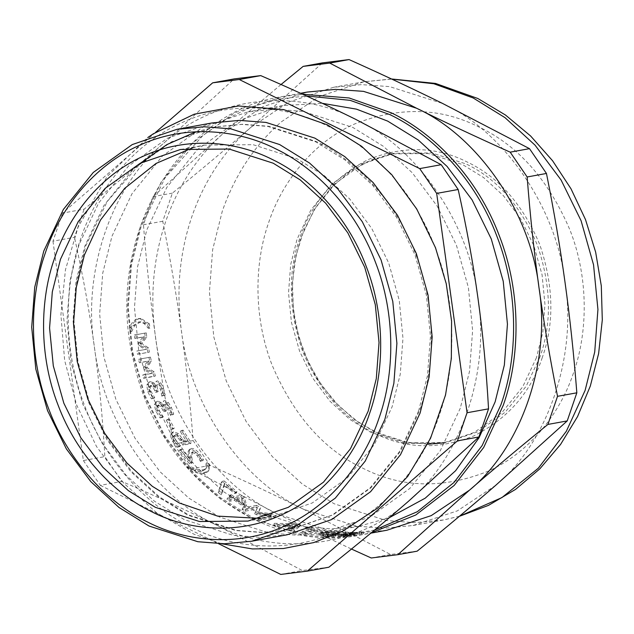 <?xml version="1.0" encoding="UTF-8"?>
<svg xmlns="http://www.w3.org/2000/svg" width="634" height="634" viewBox="0 0 634 634"><rect width="100%" height="100%" fill="white"/><g stroke="black" fill="none" stroke-linecap="round" stroke-linejoin="round"><path stroke-width="0.48" stroke-dasharray="3.17 2.38" d="M146.248 332.882L135.898 334.76L136.35 338.231L144.489 336.749L139.932 342.693L140.352 345.292L146.517 349.247L138.378 350.729L139.012 353.978L149.37 352.1L148.562 347.907L141.865 343.493L146.819 337.177L146.248 332.882L134.353 334.926L134.812 338.413L142.951 336.939L138.402 342.923L138.83 345.538L145.004 349.54L136.857 351.014L137.499 354.295L147.857 352.417L147.04 348.193L140.336 343.731L145.281 337.375L144.71 333.04M135.898 334.76L134.353 334.926M146.819 337.177L145.281 337.375M141.865 343.493L140.336 343.731M148.562 347.907L147.04 348.193M149.37 352.1L147.857 352.417M139.012 353.978L137.499 354.295M138.378 350.729L136.857 351.014M146.517 349.247L145.004 349.54M140.352 345.292L138.83 345.538M139.932 342.693L138.402 342.923M144.489 336.749L142.951 336.939M136.35 338.231L134.812 338.413M160.386 385.63L161.955 388.745L163.239 395.481L165.197 395.125L163.453 388.174L160.719 382.777L157.383 380.875L155.932 381.43C154.371 382.017 153.903 383.847 154.514 386.914L152.263 383.515L148.657 382.239L150.551 381.573L148.213 384.481L149.22 391.194L152.802 398.136L154.759 397.78L150.9 391.115L150.242 386.994L151.883 385.155L154.434 386.375L156.899 391.717L158.429 391.44L158.001 390.275C156.804 386.922 156.939 385.004 158.405 384.513L160.386 385.63L158.944 386.217L160.529 389.355L161.828 396.147L163.786 395.79L162.027 388.793L159.277 383.34L155.932 381.43L157.383 380.875C155.829 381.47 155.346 383.285 155.956 386.32L153.705 382.96L150.551 381.573L149.093 382.12L146.763 385.044L147.793 391.812L151.391 398.81L153.349 398.453L149.465 391.733L148.8 387.58L150.44 385.726L152.992 386.954L155.473 392.351L157.01 392.074L156.574 390.901C155.362 387.517 155.496 385.583 156.963 385.092L158.944 386.217M158.12 384.6L156.677 385.171L158.12 384.6M151.423 385.282L149.989 385.852L151.423 385.282M158.429 391.44L157.01 392.074M156.899 391.717L155.473 392.351M150.242 386.994L148.8 387.58M154.656 397.534L153.246 398.2M154.759 397.78L153.349 398.453M152.802 398.136L151.391 398.81M153.705 382.96L152.263 383.515M155.821 386.344L154.379 386.938M155.956 386.32L154.514 386.914M160.719 382.777L159.277 383.34M165.197 395.125L163.786 395.79M163.239 395.481L161.828 396.147M163.152 395.267L161.741 395.933M162.922 392.565L161.504 393.207M169.254 419.026L167.574 419.336L172.599 428.473L174.271 428.172L169.254 419.026L166.251 420.184L171.307 429.4L172.987 429.091L167.931 419.874M167.574 419.336L166.251 420.184M174.271 428.172L172.987 429.091M172.599 428.473L171.307 429.4M181.934 449.157L180.333 449.451L190.572 462.63L192.53 462.281L191.737 456.615L192.411 451.955L193.386 451.479L195.93 452.232L198.521 454.752L201.501 460.141L203.474 459.785L199.956 454.253C196.675 450.124 193.79 448.198 191.294 448.484L189.36 450.124L189.178 453.461L190.018 459.729L181.934 449.157L180.753 450.243L179.153 450.536L189.471 463.826L191.428 463.47L190.604 457.764L191.262 453.064L192.229 452.597L194.781 453.358L197.38 455.901L200.399 461.33L202.373 460.973L198.822 455.402C195.518 451.234 192.617 449.292 190.113 449.577L188.195 451.226L188.029 454.586L188.9 460.894L180.753 450.243M180.333 449.451L179.153 450.536M190.018 459.729L188.9 460.894M189.178 453.461L188.029 454.586M189.36 450.124L188.195 451.226M203.474 459.785L202.373 460.973M201.501 460.141L200.399 461.33M201.374 459.991L200.273 461.18M200.471 457.827L199.353 459M192.53 462.281L191.428 463.47M190.572 462.63L189.471 463.826M224.238 480.968L222.169 481.349L219.047 490.978L221.955 493.331L224.935 483.37L235.349 492.079L236.965 491.786L224.238 480.968L223.303 482.331L221.234 482.704L218.175 492.396L221.107 494.774L224.016 484.741L234.509 493.529L236.133 493.236L223.303 482.331M222.169 481.349L221.234 482.704M236.965 491.786L236.133 493.236M235.349 492.079L234.509 493.529M224.935 483.37L224.016 484.741M221.955 493.331L221.107 494.774M219.047 490.978L218.175 492.396M236.68 498.609L242.069 497.635L243.884 503.531L236.68 498.609L235.903 500.099L241.292 499.124L243.163 505.06L235.903 500.099M243.884 503.531L243.163 505.06M242.069 497.635L241.292 499.124M231.473 494.766L229.991 495.035L232.48 496.905L227.733 497.769L230.451 499.743L235.19 498.879L244.684 505.266L246.634 504.91L244.13 497.151L241.538 495.265L233.962 496.636L231.473 494.766L230.657 496.232L229.175 496.501L231.679 498.379L226.932 499.243L229.674 501.232L234.414 500.369L243.987 506.812L245.929 506.455L243.353 498.641L240.738 496.739L233.161 498.11L230.657 496.232M229.991 495.035L229.175 496.501M233.962 496.636L233.161 498.11M241.538 495.265L240.738 496.739M244.13 497.151L243.353 498.641M246.634 504.91L245.929 506.455M244.684 505.266L243.987 506.812M235.19 498.879L234.414 500.369M230.451 499.743L229.674 501.232M227.733 497.769L226.932 499.243M232.48 496.905L231.679 498.379M302.18 531.419L305.406 532.045L317.579 529.834L325.741 531.134L327.374 530.84L307.878 527.068L306.246 527.361L314.353 529.208L302.18 531.419L301.982 533.17L305.231 533.796L317.404 531.585L325.63 532.901L327.263 532.6L307.617 528.796L305.976 529.097L314.155 530.959L301.982 533.17M305.406 532.045L305.231 533.796M314.353 529.208L314.155 530.959M306.246 527.361L305.976 529.097M307.878 527.068L307.617 528.796M327.374 530.84L327.263 532.6M325.741 531.134L325.63 532.901M317.579 529.834L317.404 531.585M347.575 533.471L338.722 534.121L338.081 534.692L351.561 534.137L342.194 534.105L353.249 533.352L354.786 533.075L349.152 532.948L363.472 531.902L345.998 532.925L345.213 533.194L345.292 534.961L346.069 534.7C344.65 535.009 345.237 535.183 347.82 535.223L338.786 535.896L338.16 536.467L351.751 535.912L342.289 535.881L353.407 535.128L354.953 534.842L349.247 534.724L363.662 533.669L346.069 534.7L345.998 532.925C344.579 533.234 345.15 533.408 347.709 533.448L347.686 535.247M348.557 533.131L349.152 532.948L349.247 534.724L348.652 534.906L348.557 533.131M341.655 534.462L342.194 534.105L342.289 535.881L341.758 536.237L341.655 534.462M337.637 534.502L338.16 536.467L337.637 534.502M343.145 533.669L343.224 535.445M347.709 533.448L347.82 535.223M363.472 531.902L363.662 533.669M361.435 532.267L361.626 534.042M361.214 532.283L361.404 534.058M352.092 532.655L352.195 534.43M354.786 533.075L354.953 534.842M353.249 533.352L353.407 535.128M345.871 533.725L345.974 535.5M353.384 533.788L353.574 535.556M353.613 533.765L353.812 535.532M351.561 534.137L351.751 535.912M339.769 531.997C332.454 531.419 326.391 531.498 321.596 532.227L319.14 533.178L325.511 534.597L335.616 534.367L327.144 534.319L322.674 533.36L324.481 532.671L337.993 533.265L326.241 532.401L346.124 532.449L339.769 531.997L339.761 533.765C332.382 533.186 326.296 533.257 321.493 533.986L319.06 534.938L325.504 536.364L333.627 536.515L335.663 536.142L327.144 536.087L322.611 535.128L324.41 534.438L336.424 535.326L338.025 535.041L326.169 534.169L338.326 534.058L344.127 534.597L346.172 534.224L339.761 533.765M346.124 532.449L346.172 534.224M344.08 532.822L344.127 534.597M343.842 532.814L343.89 534.589M326.241 532.401L326.169 534.169M337.993 533.265L338.025 535.041M336.4 533.559L336.424 535.326M324.481 532.671L324.41 534.438M335.378 534.367L335.426 536.142M335.616 534.367L335.663 536.142M333.579 534.739L333.627 536.515M286.013 524.603L296.189 524.627L293.368 526.917L286.013 524.603L285.641 526.307L295.848 526.339L293.059 528.637L285.641 526.307M293.368 526.917L293.059 528.637M296.189 524.627L295.848 526.339M290.998 528.764L294.231 529.612L299.945 524.865L296.046 523.636L274.268 523.327L277.573 524.54L283.58 524.595L292.678 527.456L290.998 528.764L290.705 530.492L293.97 531.347L299.62 526.577L295.682 525.34L273.848 525.007L277.177 526.236L283.2 526.291L292.369 529.176L290.705 530.492M294.231 529.612L293.97 531.347M292.678 527.456L292.369 529.176M283.58 524.595L283.2 526.291M277.573 524.54L277.177 526.236M274.268 523.327L273.848 525.007M296.046 523.636L295.682 525.34M299.945 524.865L299.62 526.577M256.548 505.361L242.751 507.866L245.683 509.625L257.57 507.462L255.312 512.209L257.142 513.183L271.106 514.681L259.219 516.845L262.064 518.192L275.869 515.68L271.709 513.691L258.363 512.185L260.637 507.786L256.548 505.361L255.874 506.915L242.069 509.427L245.033 511.194L256.921 509.031L254.709 513.809L256.548 514.792L270.567 516.314L258.672 518.469L261.541 519.832L275.346 517.32L271.154 515.315L257.761 513.786L259.995 509.356L255.874 506.915M242.751 507.866L242.069 509.427M260.637 507.786L259.995 509.356M258.363 512.185L257.761 513.786M271.709 513.691L271.154 515.315M275.869 515.68L275.346 517.32M262.064 518.192L261.541 519.832M259.219 516.845L258.672 518.469M271.106 514.681L270.567 516.314M257.142 513.183L256.548 514.792M255.312 512.209L254.709 513.809M257.57 507.462L256.921 509.031M245.683 509.625L245.033 511.194M188.995 465.839L191.634 468.962C196.912 471.728 201.461 472.821 205.297 472.235L208.8 470.491L209.862 465.649L207.136 462.543L206.89 467.147L206.216 468.264L203.134 469.929L196.088 469.112L188.995 465.839L187.822 467.068L190.572 470.198C195.874 472.988 200.439 474.097 204.275 473.511L207.762 471.775L208.808 466.886L206.05 463.755L205.836 468.391L205.154 469.532L202.095 471.181L195.034 470.357L187.918 467.052M188.908 465.855L187.822 467.068M207.049 462.558L205.963 463.771M207.136 462.543L206.05 463.755M209.862 465.649L208.808 466.886M191.634 468.962L190.572 470.198M178.416 433.561L173.621 431.754L172.527 432.206L171.552 434.433L173.787 440.368L178.558 446.154L180.516 445.797L175.349 440.02L174.065 436.541L174.643 435.32L175.57 434.94L178.384 435.899L181.435 439.552L184.114 444.101L191.222 442.809L183.115 430.177L181.49 430.47L187.632 440.186L183.955 440.86L178.416 433.561L177.155 434.536L172.345 432.705L171.259 433.149L170.292 435.399L172.551 441.375L177.362 447.208L179.311 446.859L174.12 441.026L172.813 437.523L173.391 436.295L174.318 435.915L177.132 436.889L180.207 440.575L182.909 445.155L190.018 443.863L181.847 431.128L180.222 431.421L186.412 441.216L182.735 441.89L177.155 434.536M183.955 440.86L182.735 441.89M187.632 440.186L186.412 441.216M181.49 430.47L180.222 431.421M183.115 430.177L181.847 431.128M191.222 442.809L190.018 443.863M184.114 444.101L182.909 445.155M178.384 435.899L177.132 436.889M174.065 436.541L172.813 437.523M177.964 443.285L176.751 444.323M180.365 445.575L179.16 446.637M180.516 445.797L179.311 446.859M178.558 446.154L177.362 447.208M168.121 405.023L169.944 408.011L171.751 414.477L173.708 414.121L171.418 407.456L168.24 402.265L164.713 400.45L163.326 401.156C161.789 401.742 161.448 403.509 162.304 406.465L159.76 403.2L155.782 402.083L157.842 401.163L155.695 403.985L157.216 410.46L161.361 417.109L163.318 416.752L158.912 410.372L157.937 406.402L159.467 404.619L162.145 405.776L165.046 410.911L166.576 410.634L166.045 409.516C164.586 406.291 164.578 404.444 166.029 403.961L168.121 405.023L166.742 405.768L168.581 408.779L170.403 415.294L172.361 414.945L170.055 408.225L166.861 402.986L163.326 401.156L164.713 400.45C163.184 401.029 162.835 402.788 163.675 405.72L161.147 402.487L157.842 401.163L156.447 401.869L154.308 404.706L155.853 411.228L160.03 417.933L161.979 417.576L157.549 411.141L156.558 407.147L158.088 405.348L160.767 406.521L163.683 411.696L165.22 411.418L164.689 410.293C163.207 407.044 163.2 405.181 164.642 404.69L166.742 405.768M165.617 404.096L164.238 404.825L165.617 404.096M158.833 404.825L157.454 405.554L158.833 404.825M166.576 410.634L165.22 411.418M165.046 410.911L163.683 411.696M157.937 406.402L156.558 407.147M163.2 416.514L161.86 417.331M163.318 416.752L161.979 417.576M161.361 417.109L160.03 417.933M161.147 402.487L159.76 403.2M163.54 405.744L162.169 406.489M163.675 405.72L162.304 406.465M168.24 402.265L166.861 402.986M173.708 414.121L172.361 414.945M171.751 414.477L170.403 415.294M171.648 414.279L170.308 415.096M171.212 411.68L169.864 412.48M150.432 357.116L140.074 358.995L140.859 362.402L149.006 360.92L144.924 366.769L145.598 369.313L152.231 373.157L144.092 374.631L145.035 377.801L155.385 375.922L154.181 371.841L146.969 367.546L151.415 361.34L150.432 357.116L138.577 359.351L139.361 362.783L147.508 361.309L143.435 367.197L144.116 369.757L150.757 373.64L142.618 375.114L143.569 378.308L153.927 376.43L152.707 372.317L145.479 367.982L149.917 361.729L148.927 357.473M140.074 358.995L138.577 359.351M151.415 361.34L149.917 361.729M146.969 367.546L145.479 367.982M154.181 371.841L152.707 372.317M155.385 375.922L153.927 376.43M145.035 377.801L143.569 378.308M144.092 374.631L142.618 375.114M152.231 373.157L150.757 373.64M145.598 369.313L144.116 369.757M144.924 366.769L143.435 367.197M149.006 360.92L147.508 361.309M140.859 362.402L139.361 362.783M149.434 323.911L141.073 318.45L139.781 318.585C136.096 319.401 133.235 322.278 131.206 327.223L131.713 331.495L134.812 325.401L140.914 321.787L145.622 323.435L149.854 328.198L149.434 323.911L147.888 324.006L139.512 318.49L138.236 318.625C134.551 319.441 131.69 322.334 129.653 327.318L130.176 331.622L133.267 325.48L139.361 321.85L144.069 323.522L148.316 328.333L147.888 324.006M149.854 328.198L148.316 328.333M149.767 328.214L148.221 328.349M131.713 331.495L130.176 331.622M131.626 331.511L130.081 331.637M131.206 327.223L129.653 327.318M386.883 530.246L358.796 532.94L330.663 530.951L277.613 514.071C215.861 485.921 163.62 409.509 155.235 335.045C149.949 295.69 153.428 257.872 165.664 221.591C178.217 185.469 197.895 155.655 224.705 132.134L262.936 106.694L307.284 92.065M389.395 517.629L359.169 526.228L331.4 528.827L304.154 526.735L254.266 510.695L223.691 491.802L194.844 465.372L169.833 431.897L150.646 392.842L138.695 350.531L134.479 307.656L137.57 266.803L146.795 229.92L166.821 187.402L197.372 149.592L237.14 121.149L282.756 105.569L322.341 103.326M417.14 551.176L390.552 554.488L303.734 509.324C275.101 495.178 243.884 480.54 210.092 465.396L193.14 440.59C190.113 401.877 186.182 365.121 181.356 330.306C176.537 295.484 170.34 259.132 162.756 221.25L172.377 193.132C200.867 169.975 227.012 148.063 250.826 127.386L322.452 62.885M172.377 193.132L153.071 196.643L143.45 224.761C146.47 263.467 150.401 300.231 155.235 335.045C160.045 369.868 166.243 406.212 173.835 444.101L190.786 468.906L277.613 514.071L351.458 549.044M281.036 84.512L224.705 132.134L153.071 196.643M390.552 554.488L371.247 557.991M210.092 465.396L190.786 468.906M193.14 440.59L173.835 444.101M162.756 221.25L143.45 224.761M495.582 485.43L457.36 510.869L413.003 525.507L384.917 528.201L356.784 526.204L303.734 509.324C241.982 481.174 189.74 404.761 181.356 330.306C176.07 290.943 179.549 253.124 191.785 216.844C204.338 180.73 224.016 150.908 250.826 127.386L289.056 101.947L333.405 87.318L361.491 84.623L389.633 86.62L442.675 103.5C504.426 131.642 556.668 208.055 565.053 282.518C577.233 356.506 547.578 443.118 495.582 485.43M155.639 132.324L62.592 213.079L84.084 209.172C113.304 185.944 139.852 163.952 163.754 143.205L234.16 78.917M62.592 213.079L52.971 241.189L74.463 237.29L84.084 209.172M52.971 241.189L83.355 460.538L104.848 456.631C102.653 417.893 99.126 381.058 94.284 346.116C89.449 311.175 82.84 274.902 74.463 237.29M83.355 460.538L100.307 485.343L121.799 481.436L104.848 456.631M280.767 574.428L302.26 570.521L216.662 525.142C187.926 510.949 156.305 496.382 121.799 481.436M100.307 485.343L218.508 543.687M328.848 567.216L302.26 570.521M408.51 501.248C358.931 547.087 277.042 557.286 216.662 525.142C154.91 496.993 102.668 420.58 94.284 346.116C82.111 272.129 111.766 185.516 163.754 143.205C213.333 97.367 295.222 87.167 355.603 119.311C417.362 147.46 469.596 223.873 477.988 298.337C490.161 372.324 460.506 458.937 408.51 501.248M286.972 534.819L259.789 537.355L233.106 535.318L184.256 519.611L154.316 501.106L126.071 475.223L101.583 442.445L82.8 404.207L71.095 362.775L66.966 320.804L69.994 280.791L79.028 244.676L98.627 203.046L128.543 166.029L167.487 138.172L212.152 122.925M418.646 410.872L399.46 451.614L370.185 487.847L332.073 515.109L288.351 530.04L261.747 532.528L235.626 530.523L187.822 515.157L158.524 497.04L130.873 471.72L106.908 439.631L88.522 402.21L77.063 361.657L73.029 320.574L75.993 281.417L84.837 246.079L104.016 205.329L133.298 169.096L171.41 141.834L215.124 126.911L241.736 124.422L267.849 126.42L315.653 141.794L344.959 159.903L372.61 185.231L396.567 217.311L414.953 254.733L426.413 295.286L430.454 336.369L427.49 375.526L418.646 410.872M196.009 131.777L216.02 126.745L242.632 124.256L268.745 126.261L316.548 141.628C355.896 160.354 395.941 201.335 415.849 254.575C436.557 307.45 435.067 367.197 419.542 410.705L400.355 451.456L371.08 487.689L332.961 514.951L289.247 529.873L262.642 532.362L236.522 530.365L188.718 514.99L159.419 496.882L131.769 471.553L107.804 439.473L89.418 402.051L77.958 361.499L73.924 320.416L76.888 281.258L85.725 245.913L107.249 201.485L140.788 162.97M439.219 415.436C423.702 462.725 387.263 509.673 338.207 531.252C289.524 553.831 233.193 548.79 191.389 527.401C149.148 507.303 106.147 463.303 84.774 406.14C62.544 349.366 64.145 285.221 80.811 238.503C96.328 191.214 132.76 144.267 181.823 122.687C230.499 100.109 286.837 105.149 328.634 126.538C370.882 146.636 413.875 190.644 435.249 247.799C457.486 304.574 455.886 368.726 439.219 415.436M460.3 408.209L440.281 450.719L409.73 488.529L369.955 516.979L324.339 532.56L296.577 535.151L269.323 533.067L219.443 517.019L188.861 498.126L160.014 471.696L135.01 438.221L115.824 399.174L103.865 356.855L99.649 313.988L102.74 273.127L111.972 236.244L131.991 193.727L162.542 155.924L202.309 127.474L247.926 111.893L275.695 109.302L302.949 111.386L352.829 127.426L383.404 146.327L412.251 172.757L437.262 206.232L456.448 245.279L468.407 287.598L472.623 330.465L469.525 371.326L460.3 408.209M536.475 357.616L522.717 386.843L501.708 412.837L474.367 432.396L443.007 443.103L405.181 443.451L370.89 432.428L349.865 419.431L330.037 401.267L312.839 378.244L299.652 351.402L291.426 322.31L288.533 292.837L290.657 264.743L297.005 239.39L310.763 210.163L331.772 184.169L359.113 164.61L390.473 153.903L428.299 153.555L462.59 164.578L483.615 177.568L503.451 195.74L520.641 218.754L533.828 245.604L542.054 274.696L544.947 304.169L542.823 332.256L536.475 357.616M192.617 147.825L204.497 145.131L253.093 144.687L297.156 158.857L324.172 175.547L349.651 198.894L371.738 228.462L388.69 262.959L399.254 300.334L402.97 338.207L400.244 374.298L392.089 406.877L374.409 444.426L347.416 477.83L312.285 502.952L271.994 516.718L259.924 518.382M161.955 388.745L160.529 389.355M158.001 390.275L156.574 390.901M156.352 390.235L154.918 390.853M154.434 386.375L152.992 386.954M150.9 391.115L149.465 391.733M149.22 391.194L147.793 391.812M148.213 384.481L146.763 385.044M163.453 388.174L162.027 388.793M191.294 448.484L190.113 449.577M199.956 454.253L198.822 455.402M198.521 454.752L197.38 455.901M195.93 452.232L194.781 453.358M193.386 451.479L192.229 452.597M191.737 456.615L190.604 457.764M350.99 532.465L351.077 534.24M357.489 532.18L357.624 533.955M359.462 532.338L359.629 534.105M355.967 532.465L356.102 534.24M352.559 533.194L352.702 534.969M350.705 533.487L350.84 535.262M345.245 534.462L345.387 536.237M343.588 534.755L343.731 536.53M338.722 534.121L338.786 535.896M321.596 532.227L321.493 533.986M338.334 532.283L338.326 534.058M327.144 534.319L327.144 536.087M325.511 534.597L325.504 536.364M196.088 469.112L195.034 470.357M203.134 469.929L202.095 471.181M206.89 467.147L205.836 468.391M205.297 472.235L204.275 473.511M173.621 431.754L172.345 432.705M182.663 438.776L181.435 439.782M181.435 439.552L180.207 440.575M175.57 434.94L174.318 435.915M175.349 440.02L174.12 441.026M173.787 440.368L172.551 441.375M171.552 434.433L170.292 435.399M169.944 408.011L168.581 408.779M166.045 409.516L164.689 410.293M164.372 409.485L163.009 410.261M162.145 405.776L160.767 406.521M158.912 410.372L157.549 411.141M157.216 410.46L155.853 411.228M155.695 403.985L154.308 404.706M171.418 407.456L170.055 408.225M139.781 318.585L138.236 318.625M145.622 323.435L144.069 323.522M140.011 321.89L138.466 321.953M134.812 325.401L133.267 325.48M302.616 94.212L282.035 96.645L234.517 112.876L193.093 142.507L161.266 181.895L140.415 226.179L130.802 264.6L127.577 307.157L131.967 351.815L144.425 395.893L164.412 436.572L190.462 471.442L220.505 498.966L252.364 518.652L304.32 535.365L332.707 537.537L361.634 534.834L371.286 532.782M374.623 530.016L342.455 535.508L310.502 534.731L280.038 528.304L252.047 517.186L220.45 497.658L190.636 470.349L164.8 435.764L144.972 395.41L132.617 351.68L128.258 307.387L131.46 265.163L140.994 227.051L165.117 177.75L202.967 135.43L226.378 119.049L251.975 106.781L278.952 99.039L306.42 95.948M459.444 516.25L443.475 519.967L414.557 522.67L386.169 520.498L334.205 503.784L302.355 484.099L272.303 456.575L246.254 421.705L226.275 381.026L213.816 336.947L209.426 292.29L212.644 249.733L222.257 211.312C234.81 175.19 254.496 145.376 281.298 121.855L319.528 96.416L363.884 81.778L391.757 79.091M573.485 372.943C560.29 413.154 529.303 453.08 487.586 471.434C443.047 489.036 401.433 487.942 362.735 468.161C323.641 449.538 293.423 415.167 272.073 365.041C253.164 316.754 254.527 262.207 268.697 222.479C281.892 182.267 312.879 142.341 354.596 123.987C399.143 106.385 440.757 107.479 479.455 127.268C518.541 145.883 548.767 180.254 570.117 230.388C589.026 278.667 587.663 333.215 573.485 372.943M542.284 357.536C530.856 392.335 508.088 418.448 473.97 435.859C438.554 449.863 405.459 448.991 374.686 433.26C343.596 418.456 319.56 391.115 302.584 351.252C288.541 310.058 287.646 272.271 299.906 237.885C311.334 203.086 334.102 176.973 368.211 159.562C403.636 145.566 436.731 146.43 467.504 162.169C498.593 176.973 522.622 204.306 539.605 244.169C553.648 285.363 554.544 323.15 542.284 357.536M539.962 356.982L526.196 386.209L505.195 412.203L477.854 431.762L446.487 442.469L408.668 442.817L374.369 431.794L353.352 418.797L333.516 400.633L316.326 377.618L303.131 350.768L294.913 321.676L292.012 292.203L294.144 264.116L300.484 238.756L314.25 209.529L335.251 183.535L362.593 163.976L393.96 153.269L431.778 152.921L466.077 163.944C496.794 178.574 520.538 205.582 537.315 244.97C551.192 285.665 552.071 323.007 539.962 356.982M190.002 449.07L188.837 450.156M192.411 451.955L191.262 453.064M341.346 534.359L341.441 536.134M322.674 533.36L322.611 535.128M319.14 533.178L319.06 534.938M206.216 468.264L205.154 469.532M208.8 470.491L207.762 471.775M174.643 435.32L173.391 436.295M172.527 432.206L171.259 433.149M141.073 318.45L139.512 318.49M140.914 321.787L139.361 321.85M300.579 93.277L282.035 96.645C175.57 112.503 103.025 243.202 134.043 362.791C157.755 474.636 264.267 555.249 361.634 534.834L370.835 533.162M391.519 78.981L363.884 81.778L333.405 87.318M413.003 525.507L443.475 519.967L459.373 516.314M289.247 529.873L288.351 530.04M216.02 126.745L215.124 126.911M221.543 543.758L193.996 534.232L156.511 512.7L123.527 482.989L96.463 446.431L76.492 404.643L64.644 360.421L60.912 314.813L65.453 269.735L78.109 227.091L107.098 176.521L147.754 137.57M359.169 526.228L324.339 532.56M282.756 105.569L247.926 111.893M443.007 443.103L444.751 442.77M427.649 444.244L403.795 441.898L380.503 434.544L358.582 422.418L338.794 405.942L321.842 385.686L308.322 362.347L298.709 336.749L293.352 309.788L292.433 282.415L295.975 255.589L303.86 230.261L315.803 207.294L331.384 187.49L350.055 171.545L371.159 160.006L393.96 153.269L390.473 153.903M271.994 516.718L248.052 521.069M180.555 149.481L204.497 145.131"/><path stroke-width="0.95" d="M300.579 93.277L307.284 92.065L335.37 89.37L363.504 91.359L416.554 108.24C478.305 136.389 530.547 212.802 538.932 287.265C551.112 361.253 521.457 447.866 469.461 490.177L431.231 515.616L386.883 530.246L370.835 533.162M322.341 103.326L356.482 109.151L387.659 121.102L418.234 140.003L447.081 166.433L472.092 199.908L491.271 238.955L503.23 281.274L507.446 324.14L504.355 365.002L495.13 401.877L479.098 437.65L455.656 470.674L425.24 498.158L389.395 517.629M349.041 59.572C382.833 74.717 414.042 89.354 442.675 103.5L529.501 148.657L510.196 152.168C476.403 137.023 445.195 122.386 416.554 108.24L329.735 63.083L349.041 59.572L322.452 62.885L303.147 66.388L281.036 84.512M329.735 63.083L303.147 66.388M529.501 148.657L546.46 173.462C554.045 211.352 560.242 247.704 565.053 282.518C569.887 317.333 573.818 354.097 576.837 392.811L567.216 420.921L547.911 424.431L557.532 396.313C549.947 358.432 543.75 322.08 538.932 287.265C534.105 252.451 530.175 215.687 527.147 176.973L510.196 152.168M576.837 392.811L557.532 396.313M546.46 173.462L527.147 176.973M567.216 420.921L495.582 485.43C471.767 506.106 445.623 528.019 417.14 551.176L397.835 554.679L469.461 490.177C493.276 469.501 519.42 447.588 547.911 424.431M351.458 549.044L371.247 557.991L397.835 554.679M218.508 543.687L280.767 574.428L307.355 571.115L457.431 440.868L467.06 412.75L436.675 193.41L419.716 168.604L239.256 79.512L212.675 82.824L155.639 132.324M212.675 82.824L234.16 78.917L260.748 75.612C295.246 90.551 326.867 105.117 355.603 119.311L441.209 164.697L458.168 189.503C466.545 227.115 473.154 263.395 477.988 298.337C482.831 333.27 486.349 370.105 488.545 408.843L478.924 436.961L408.51 501.248C384.616 521.996 358.059 543.98 328.848 567.216L307.355 571.115M239.256 79.512L260.748 75.612M419.716 168.604L441.209 164.697M436.675 193.41L458.168 189.503M467.06 412.75L488.545 408.843M457.431 440.868L478.924 436.961M368.148 411.22L350.459 448.777L323.475 482.173L288.343 507.303L248.052 521.069L199.448 521.513L155.385 507.343L128.377 490.653L102.898 467.306L80.803 437.737L63.86 403.24L53.296 365.866L49.571 327.992L52.305 291.902L60.452 259.322L78.14 221.773L105.125 188.369L140.257 163.247L180.555 149.481L229.151 149.038L273.214 163.207L300.223 179.898L325.71 203.245L347.797 232.813L364.74 267.31L375.304 304.685L379.029 342.55L376.295 378.649L368.148 411.22M369.598 413.408C355.959 454.958 323.942 496.216 280.83 515.18C238.059 535.017 188.552 530.595 151.819 511.796C114.699 494.132 76.92 455.466 58.13 405.237C38.595 355.349 40.005 298.979 54.651 257.927C68.282 216.376 100.307 175.119 143.411 156.154C186.19 136.318 235.689 140.748 272.422 159.538C309.543 177.203 347.329 215.869 366.111 266.098C385.646 315.986 384.244 372.356 369.598 413.408M379.029 418.068C364.582 462.107 330.639 505.837 284.951 525.935C239.612 546.96 187.141 542.268 148.205 522.353C108.866 503.626 68.821 462.646 48.905 409.406C28.205 356.53 29.695 296.783 45.22 253.275C59.667 209.236 93.602 165.506 139.298 145.4C184.637 124.375 237.108 129.067 276.036 148.99C315.383 167.709 355.428 208.697 375.336 261.929C396.044 314.813 394.554 374.559 379.029 418.068M384.838 419.462L365.232 461.092L335.323 498.118L296.379 525.966L251.714 541.222L224.523 543.766L197.84 541.721L148.998 526.014L119.057 507.509L90.805 481.634L66.324 448.848L47.534 410.618L35.829 369.178L31.7 327.207L34.727 287.202L43.762 251.088L63.368 209.458L93.285 172.432L132.229 144.584L176.894 129.328L204.077 126.784L230.76 128.829L279.602 144.536L309.543 163.041L337.795 188.916L362.276 221.694L381.066 259.932L392.771 301.364L396.9 343.343L393.873 383.348L384.838 419.462M176.894 129.328L212.152 122.925L239.343 120.381L266.026 122.425L314.868 138.133L344.809 156.638L373.054 182.513L397.542 215.291L416.332 253.529L428.037 294.961L432.166 336.939L429.139 376.945L420.096 413.059L400.498 454.689L370.581 491.707L331.637 519.563L286.972 534.819L251.714 541.222M140.788 162.97L166.972 144.56L196.009 131.777M259.924 518.382L217.628 516.124L179.335 502.992L152.319 486.302L126.84 462.955L104.753 433.387L87.801 398.889L77.237 361.515L73.512 323.649L76.246 287.551L84.401 254.979L100.505 220.03L124.644 188.401L156.067 163.429L192.617 147.825M371.286 532.782L415.785 514.99L454.19 485.438L483.694 447.477L503.253 405.308C520.126 358.012 521.75 293.067 499.243 235.594C477.6 177.726 434.068 133.18 391.305 112.828L349.144 97.977L302.616 94.212M306.42 95.948L350.182 100.354L389.878 114.611C432.301 134.796 475.484 178.986 496.953 236.387C519.278 293.407 517.669 357.83 500.931 404.746L482.133 445.559L453.96 482.514L417.283 511.725L374.623 530.016M391.757 79.091L433.814 83.751L473.154 97.961L505.005 117.647L535.056 145.178L561.106 180.048L581.085 220.727L593.543 264.806L597.933 309.455L594.716 352.021L585.103 390.441L566.368 431.215L538.361 468.193L501.914 497.587L459.444 516.25M147.754 137.57L153.238 133.853L194.17 114.223L238.471 105.989L283.699 109.611L327.398 124.85L361.618 146.311L391.764 174.715L416.696 208.943L435.487 247.696L446.249 283.731L451.582 321.01L451.329 358.495L445.512 395.101L430.557 438.229L407.702 476.411L377.935 507.905L342.582 531.237L313.711 542.585L283.382 548.537L252.395 548.925L221.543 543.758M391.519 78.981L435.542 83.434L477.806 98.484L505.456 115.016L530.571 135.945L552.586 160.759L571.028 188.845L585.483 219.538L595.651 252.134L601.301 285.863L602.3 319.956L598.615 353.629L590.302 386.098L577.542 416.609L560.575 444.434L539.764 468.906L515.561 489.393L488.545 505.346L459.373 516.314M444.751 442.77L427.649 444.244"/></g></svg>
